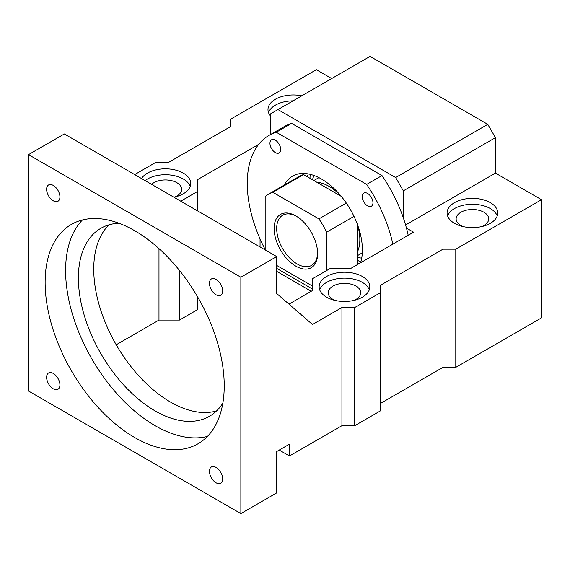 <?xml version="1.0" encoding="UTF-8"?>
<svg xmlns="http://www.w3.org/2000/svg" width="570" height="570" viewBox="0 0 570 570"><rect width="100%" height="100%" fill="white"/><g stroke="black" fill="none" stroke-linecap="round" stroke-linejoin="round"><path stroke-width="0.85" d="M82.429 219.97A126.647 73.117 -120 0 0 65.6 270.6A126.647 73.117 -120 0 0 114.285 390.714A126.647 73.117 -120 0 0 207.409 436.442M224.231 385.819A126.647 73.117 -120 0 0 168.955 258.367A126.647 73.117 -120 0 0 71.357 224.438A126.647 73.117 -120 0 0 45.13 282.414A126.647 73.117 -120 0 0 100.413 409.866A126.647 73.117 -120 0 0 198.004 443.795A126.647 73.117 -120 0 0 224.231 385.819M28.5 154.634L240.861 277.241L276.685 256.564L276.685 293.493L312.502 324.515L341.929 307.529L341.929 425.705L289.474 455.986L289.474 444.165L276.685 451.554L276.685 492.915L240.861 513.599L28.5 390.992L28.5 154.634L64.317 133.957L276.685 256.564M240.861 513.599L240.861 277.241M59.921 196.942A9.405 5.429 -120 0 0 55.81 187.473A9.405 5.429 -120 0 0 48.564 184.958A9.405 5.429 -120 0 0 46.619 189.261A9.405 5.429 -120 0 0 50.723 198.731A9.405 5.429 -120 0 0 57.969 201.253A9.405 5.429 -120 0 0 59.921 196.942M222.749 290.949A9.405 5.429 -120 0 0 218.645 281.487A9.405 5.429 -120 0 0 211.392 278.965A9.405 5.429 -120 0 0 209.446 283.269A9.405 5.429 -120 0 0 213.551 292.738A9.405 5.429 -120 0 0 220.804 295.26A9.405 5.429 -120 0 0 222.749 290.949M46.619 377.283A9.405 5.429 -120 0 0 50.723 386.752A9.405 5.429 -120 0 0 57.969 389.267A9.405 5.429 -120 0 0 59.921 384.964A9.405 5.429 -120 0 0 55.81 375.495A9.405 5.429 -120 0 0 48.564 372.972A9.405 5.429 -120 0 0 46.619 377.283M209.446 471.29A9.405 5.429 -120 0 0 213.551 480.759A9.405 5.429 -120 0 0 220.804 483.274A9.405 5.429 -120 0 0 222.749 478.971A9.405 5.429 -120 0 0 218.645 469.502A9.405 5.429 -120 0 0 211.392 466.98A9.405 5.429 -120 0 0 209.446 471.29M118.966 223.24A108.549 62.671 -120 0 0 100.876 228.292A108.549 62.671 -120 0 0 78.389 277.982A108.549 62.671 -120 0 0 125.778 387.222A108.549 62.671 -120 0 0 209.425 416.307A108.549 62.671 -120 0 0 222.841 403.168M109.098 224.801A108.549 62.671 -120 0 0 98.133 242.108A108.549 62.671 -120 0 0 93.744 269.118A108.549 62.671 -120 0 0 119.329 349.952A108.549 62.671 -120 0 0 216.557 410.934M180.74 201.167L197.37 191.57L197.37 179.75L258.702 144.338M134.684 174.577L155.154 162.763L167.943 162.763L230.629 126.569L230.629 119.187L316.343 69.697L331.697 78.56M141.531 178.531A25.329 14.62 180 0 1 183.298 173.102A25.329 14.62 180 0 1 190.715 183.44A25.329 14.62 180 0 1 173.893 197.213M270.287 115.674A25.329 14.62 180 0 1 267.986 109.583A25.329 14.62 180 0 1 301.822 95.81M179.457 270.415L179.457 320.084L197.37 309.745L197.37 296.464M179.457 320.084L158.987 320.084L116.223 344.772M405.591 224.979L495.444 173.102L541.5 199.692L541.5 317.868L455.786 367.358L442.997 367.358L380.311 403.546M354.725 425.705L354.725 307.529L380.311 292.752L380.311 410.934L354.725 425.705L341.929 425.705M279.243 450.079L289.474 455.986M276.685 271.334L311.227 291.277M197.37 297.925L198.004 297.561M408.205 235.289A104.937 60.584 -120 0 0 406.46 228.086L413.571 232.19L350.885 268.377L330.415 268.377L312.502 278.723L312.502 290.536L288.969 304.131M354.725 307.529L341.929 307.529M380.311 292.752L380.311 285.37L442.997 249.176L442.997 367.358M541.5 199.692L455.786 249.176L442.997 249.176M362.399 276.507A25.329 14.62 180 0 1 369.816 286.845A25.329 14.62 180 0 1 354.184 300.354A25.329 14.62 180 0 1 326.574 297.184A25.329 14.62 180 0 1 319.157 286.845A25.329 14.62 180 0 1 334.797 273.336A25.329 14.62 180 0 1 362.399 276.507M490.328 202.642A25.329 14.62 180 0 1 497.745 212.988A25.329 14.62 180 0 1 482.113 226.497A25.329 14.62 180 0 1 454.511 223.326A25.329 14.62 180 0 1 447.087 212.988A25.329 14.62 180 0 1 462.726 199.479A25.329 14.62 180 0 1 490.328 202.642M158.987 248.627L158.987 320.084M197.37 210.772L197.37 191.57M406.46 228.086A104.937 60.584 -120 0 0 403.332 217.875L403.332 190.829L395.658 177.534L277.961 109.583L370.072 56.401L487.77 124.353L495.444 137.648L495.444 173.102M270.287 134.655L270.287 114.014L277.961 109.583M260.055 238.923L260.055 246.96M190.195 186.397A25.329 14.62 0 0 0 183.298 179.008A25.329 14.62 0 0 0 145.101 180.59M293.058 100.869A25.329 14.62 0 0 0 268.506 112.539M455.786 367.358L455.786 249.176M353.92 300.418A16.281 9.398 0 0 0 360.767 292.752A16.281 9.398 0 0 0 356.001 286.104A16.281 9.398 0 0 0 338.259 284.067A16.281 9.398 0 0 0 328.206 292.752A16.281 9.398 0 0 0 332.973 299.4A16.281 9.398 0 0 0 335.053 300.418M481.849 226.561A16.281 9.398 0 0 0 488.704 218.894A16.281 9.398 0 0 0 483.93 212.247A16.281 9.398 0 0 0 466.189 210.209A16.281 9.398 0 0 0 456.135 218.894A16.281 9.398 0 0 0 460.902 225.542A16.281 9.398 0 0 0 462.982 226.561M174.819 197.013A16.281 9.398 0 0 0 181.666 189.354A16.281 9.398 0 0 0 176.9 182.706A16.281 9.398 0 0 0 151.599 184.345M403.332 190.829L495.444 137.648M369.296 289.802A25.329 14.62 0 0 0 362.399 282.414A25.329 14.62 0 0 0 337.219 278.744A25.329 14.62 0 0 0 319.685 289.802M497.225 215.937A25.329 14.62 0 0 0 490.328 208.556A25.329 14.62 0 0 0 465.149 204.887A25.329 14.62 0 0 0 447.614 215.937M395.658 177.534L487.77 124.353M403.332 217.875A104.937 60.584 -120 0 0 382.007 175.56L291.619 123.377A104.937 60.584 -120 0 0 284.344 126.54L268.99 135.404A104.937 60.584 -120 0 0 247.259 183.44A104.937 60.584 -120 0 0 265.171 249.603M357.283 260.198A65.13 37.606 -120 0 0 360.824 261.979M310.23 174.342A65.13 37.606 -120 0 0 309.995 178.303M291.619 123.377L276.265 132.24A104.937 60.584 -120 0 0 268.99 135.404M312.502 289.061L276.685 268.385M392.851 244.152A104.937 60.584 -120 0 0 366.653 184.423L276.265 132.24M360.582 262.777A57.898 33.423 -120 0 0 362.399 249.917A57.898 33.423 -120 0 0 337.127 191.655A57.898 33.423 -120 0 0 292.51 176.144A57.898 33.423 -120 0 0 284.252 185.093M372.965 202.749A7.595 4.389 -120 0 0 369.652 195.097A7.595 4.389 -120 0 0 363.795 193.066A7.595 4.389 -120 0 0 362.221 196.543A7.595 4.389 -120 0 0 365.541 204.188A7.595 4.389 -120 0 0 371.391 206.226A7.595 4.389 -120 0 0 372.965 202.749M269.952 143.27A7.595 4.389 -120 0 0 273.272 150.922A7.595 4.389 -120 0 0 279.122 152.952A7.595 4.389 -120 0 0 280.697 149.475A7.595 4.389 -120 0 0 277.383 141.83A7.595 4.389 -120 0 0 271.527 139.792A7.595 4.389 -120 0 0 269.952 143.27M382.007 175.56L366.653 184.423M308.285 173.921A57.898 33.423 -120 0 0 307.408 176.807M357.283 263.19A57.898 33.423 -120 0 0 359.093 263.639M357.283 252.268A43.42 25.066 -120 0 0 359.841 239.578A43.42 25.066 -120 0 0 357.525 224.73M340.832 195.823A43.42 25.066 -120 0 0 316.863 182.265M303.546 174.577L272.845 192.304A54.278 31.336 -120 0 0 268.734 194.049L299.442 176.322A54.278 31.336 -120 0 1 303.546 174.577L341.28 196.365M357.283 264.687L357.283 224.074M268.734 194.049A54.278 31.336 -120 0 0 265.171 196.736L265.171 249.917M312.502 286.112L276.685 265.428M353.991 216.365L326.574 232.19A54.278 31.336 -120 0 0 318.901 218.894L346.311 203.07M326.574 270.593L326.574 232.19M272.845 192.304L318.901 218.894M317.625 253.607A30.759 17.756 -120 0 0 295.873 215.937A30.759 17.756 -120 0 0 274.127 228.499A30.759 17.756 -120 0 0 295.873 266.169A30.759 17.756 -120 0 0 317.625 253.607M296.521 216.329A28.949 16.715 -120 0 0 282.677 215.246A28.949 16.715 -120 0 0 276.685 228.499A28.949 16.715 -120 0 0 289.318 257.626A28.949 16.715 -120 0 0 311.626 265.385A28.949 16.715 -120 0 0 317.611 252.852M357.283 257.248A16.281 16.281 0 0 0 361.722 258.06M314.07 175.517A16.281 16.281 0 0 0 312.552 179.778M318.894 177.626L313.856 180.533M362.32 252.831L357.283 255.738"/></g></svg>
